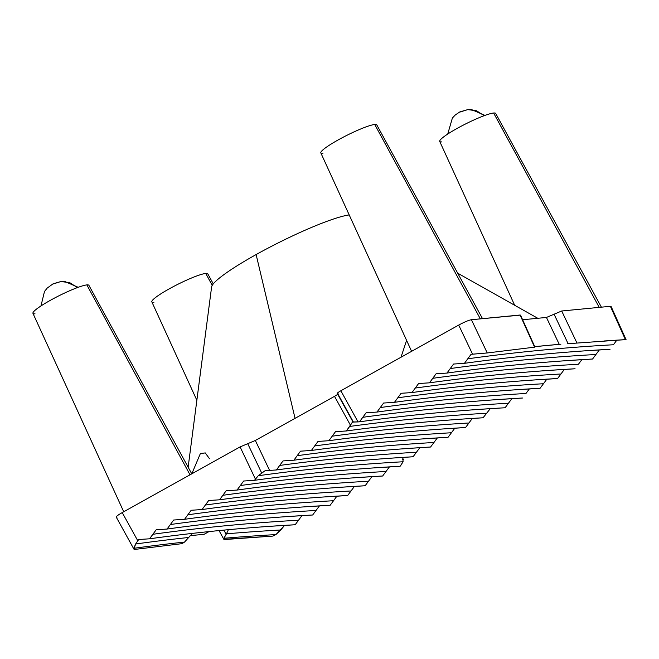 <?xml version="1.0" encoding="UTF-8"?>
<svg xmlns="http://www.w3.org/2000/svg" width="659" height="659" viewBox="0 0 659 659"><rect width="100%" height="100%" fill="white"/><g stroke="black" fill="none" stroke-linecap="round" stroke-linejoin="round"><path stroke-width="0.99" d="M349.204 214.933A80.382 10.495 153.4 0 0 256.12 254.572L295.051 418.341L256.12 254.572A80.382 10.495 -26.6 0 1 349.204 214.933M188.144 467.215L211.605 286.953A80.382 10.495 -26.6 0 1 256.12 254.572M337.68 393.555C338.718 393.604 337.663 394.535 334.517 396.347L350.506 425.319L334.517 396.347L255.338 440.467L269.597 470.402L255.338 440.467L247.718 443.688L261.747 473.146L258.254 475.732L255.42 479.093L240.09 446.909L122.228 512.595L137.78 540.767L135.63 543.996L133.909 549.12L116.239 517.101C116.173 516.401 118.167 514.901 122.228 512.595L137.78 540.767L138.695 539.515L149.577 538.798L156.191 529.77L167.073 529.045L173.679 520.017L184.561 519.3L191.176 510.272L202.058 509.547L208.672 500.519L219.546 499.802L226.161 490.774L237.042 490.057L243.657 481.021L254.539 480.304L255.42 479.093L240.09 446.909L247.718 443.688L261.747 473.146L265.058 470.74L276.401 469.958L283.016 460.929L293.889 460.204L300.504 451.176L311.386 450.459L318 441.431L328.882 440.706L335.489 431.678L346.37 430.961L352.524 421.999L359.493 421.818A13903.986 4419.658 -119.1 0 1 505.099 407.764L503.657 407.855L505.099 407.764A13903.986 4419.658 60.9 0 0 486.441 408.893A13903.986 4419.658 60.9 0 0 359.493 421.818L362.804 417.304A13906.333 4420.407 -119.1 0 1 508.451 403.242L505.099 407.764L511.812 398.728L517.2 398.365L511.812 398.728L508.451 403.242A13906.333 4420.407 60.9 0 0 362.804 417.304L366.107 412.789L376.989 412.064A13903.986 4419.658 -119.1 0 1 522.587 398.011L517.2 398.365L522.587 398.011A13903.986 4419.658 60.9 0 0 503.937 399.148A13903.986 4419.658 60.9 0 0 376.989 412.064L380.292 407.55A13906.333 4420.407 -119.1 0 1 525.948 393.497L529.309 388.975L534.696 388.621L529.309 388.975L525.948 393.497A13906.333 4420.407 60.9 0 0 380.292 407.55L383.604 403.036L394.477 402.319A13903.986 4419.658 -119.1 0 1 540.083 388.266L534.696 388.621L540.083 388.266A13903.986 4419.658 60.9 0 0 521.426 389.403A13903.986 4419.658 60.9 0 0 394.477 402.319L397.789 397.805A13906.333 4420.407 -119.1 0 1 543.444 383.744L540.083 388.266L546.797 379.23L552.184 378.876L546.797 379.23L543.444 383.744A13906.333 4420.407 60.9 0 0 397.789 397.805L401.092 393.291L411.974 392.566A13903.986 4419.658 -119.1 0 1 557.58 378.521L552.184 378.876L557.58 378.521A13903.986 4419.658 60.9 0 0 538.922 379.65A13903.986 4419.658 60.9 0 0 411.974 392.566L415.277 388.052A13906.333 4420.407 -119.1 0 1 560.933 373.999L557.58 378.521L564.293 369.477L569.681 369.122L564.293 369.477L560.933 373.999A13906.333 4420.407 60.9 0 0 415.277 388.052L418.589 383.538L429.47 382.821A13903.986 4419.658 -119.1 0 1 575.068 368.768L569.681 369.122L575.068 368.768A13903.986 4419.658 60.9 0 0 556.418 369.905A13903.986 4419.658 60.9 0 0 429.47 382.821L432.774 378.307A13906.333 4420.407 -119.1 0 1 578.429 364.254L581.782 359.732L587.177 359.377L581.782 359.732L578.429 364.254A13906.333 4420.407 60.9 0 0 432.774 378.307L436.077 373.793L446.959 373.068A13903.986 4419.658 -119.1 0 1 592.565 359.023L587.177 359.377L592.565 359.023A13903.986 4419.658 60.9 0 0 573.907 360.152A13903.986 4419.658 60.9 0 0 446.959 373.068L450.27 368.554A13906.333 4420.407 -119.1 0 1 595.917 354.501L592.565 359.023L599.278 349.978L604.665 349.624L599.278 349.978L595.917 354.501A13906.333 4420.407 60.9 0 0 450.27 368.554L453.573 364.04L464.455 363.323A13903.986 4419.658 -119.1 0 1 610.053 349.27L604.665 349.624L610.053 349.27A13903.986 4419.658 60.9 0 0 591.403 350.407A13903.986 4419.658 60.9 0 0 464.455 363.323L467.758 358.809A13906.333 4420.407 -119.1 0 1 613.414 344.756L616.775 340.233L618.266 340.135L616.775 340.233L613.414 344.756A13906.333 4420.407 60.9 0 0 467.758 358.809L471.07 354.295L487.248 352.96L534.597 347.161L520.091 315.018L471.416 319.714L487.248 352.96L472.577 354.196L458.705 325.085L340.851 390.762L358.035 421.908L353.413 422.057L337.68 393.555C336.642 393.505 337.705 392.575 340.851 390.762L358.035 421.908L359.493 421.818L366.107 412.789L376.989 412.064L383.604 403.036L394.477 402.319L401.092 393.291L411.974 392.566L418.589 383.538L429.47 382.821L436.077 373.793L446.959 373.068L453.573 364.04L464.455 363.323L471.07 354.295L472.577 354.196L458.705 325.085C464.381 322.02 468.623 320.233 471.416 319.714L487.248 352.96L534.597 347.161L520.519 315.109L471.416 319.714C468.623 320.233 464.381 322.02 458.705 325.085L340.851 390.762C337.705 392.575 336.642 393.505 337.68 393.555C338.718 393.604 337.663 394.535 334.517 396.347L255.338 440.467L240.09 446.909L122.228 512.595C117.005 515.61 115.243 517.158 116.956 517.249M610.753 307.143L610.374 306.303L561.699 310.999L546.443 317.449L522.612 319.747L546.443 317.449L559.252 344.327L546.443 317.449L561.699 310.999L576.971 343.067L568.116 343.701L554.079 314.219L568.116 343.701L567.58 343.734L625.416 339.632L610.374 306.303L561.699 310.999L576.971 343.067L625.416 339.632L610.374 306.303L611.091 306.46L626.05 339.599M123.719 511.763L32.95 313.346A31.294 4.086 -26.6 0 1 54.648 298A31.294 4.086 -26.6 0 1 86.856 284.91L190.023 474.818L86.856 284.91A31.294 4.086 153.4 0 0 50.232 300.389A31.294 4.086 153.4 0 0 35.018 313.799M411.603 351.329L320.834 152.921A31.294 4.086 -26.6 0 1 342.54 137.566A31.294 4.086 -26.6 0 1 374.74 124.485A31.294 4.086 153.4 0 0 338.125 139.955A31.294 4.086 153.4 0 0 322.91 153.366M514.679 305.282L439.726 141.446A31.294 4.086 -26.6 0 1 461.432 126.091A31.294 4.086 -26.6 0 1 493.632 113.01A31.294 4.086 153.4 0 0 457.016 128.48A31.294 4.086 153.4 0 0 441.802 141.891M196.86 400.277L151.842 301.88A31.294 4.086 -26.6 0 1 173.539 286.525A31.294 4.086 -26.6 0 1 205.748 273.444A31.294 4.086 153.4 0 0 169.124 288.914A31.294 4.086 153.4 0 0 153.909 302.324M86.856 284.91A31.294 4.086 -26.6 0 1 88.907 285.331L191.761 473.846M374.74 124.485L480.337 318.857L374.74 124.485A31.294 4.086 -26.6 0 1 376.791 124.897L482.503 318.643M493.632 113.01L599.229 307.382L493.632 113.01A31.294 4.086 -26.6 0 1 495.683 113.422L601.395 307.168M205.748 273.444L212.223 285.363L205.748 273.444A31.294 4.086 -26.6 0 1 207.799 273.856L213.269 283.881M78.19 287.308L64.78 281.484L60.966 281.525L69.772 282.678L77.383 287.604L69.772 282.678L60.966 281.525L53.222 283.947M447.733 134.049L452.395 118.002L455.336 114.921L459.891 111.882L467.75 109.616L476.556 110.778L484.167 115.696L476.556 110.778L467.75 109.616L459.998 112.046M534.746 346.634L560.875 344.204A13908.673 4421.149 60.9 0 0 534.754 346.65L560.875 344.204A13908.673 4421.149 60.9 0 0 534.754 346.65M625.762 339.624L621.915 339.896A13906.333 4420.407 60.9 0 0 607.03 340.785A13906.333 4420.407 -119.1 0 1 621.915 339.896L625.762 339.624A13903.986 4419.658 60.9 0 0 609.732 340.604A13903.986 4419.658 -119.1 0 1 625.762 339.624L625.416 339.632M494.637 408.432L499.275 408.143A13906.333 4420.407 60.9 0 0 483.739 409.074A13906.333 4420.407 -119.1 0 1 499.275 408.143L490.255 408.704L483.063 417.773L472.281 418.481L465.567 427.518L454.792 428.226L448.079 437.263L437.296 437.98L430.582 447.016L419.808 447.725L413.086 456.761L402.789 457.445L402.97 459.512L402.789 457.445L413.086 456.761L419.808 447.725L430.582 447.016L437.296 437.98L448.079 437.263L454.792 428.226L465.567 427.518L472.281 418.481L483.063 417.773L490.255 408.704L494.637 408.432M402.435 459.183L402.97 459.512L403.069 461.761L402.97 459.512L403.465 459.76L402.616 457.873M401.034 465.04L403.069 461.761A13906.333 4420.407 60.9 0 0 258.254 475.732A13906.333 4420.407 -119.1 0 1 403.069 461.761L400.137 466.251L389.362 466.967L382.648 476.004L371.865 476.712L365.152 485.749L354.377 486.457L347.664 495.502L336.881 496.211L330.167 505.247L319.384 505.955L312.671 514.992L301.896 515.709L295.183 524.745L284.4 525.454L283.469 526.706L284.4 525.454L295.183 524.745L301.896 515.709L312.671 514.992L319.384 505.955L330.167 505.247L336.881 496.211L347.664 495.502L354.377 486.457L365.152 485.749L371.865 476.712L382.648 476.004L389.362 466.967L400.137 466.251L401.034 465.04M224.365 539.564L223.903 538.279L226.465 533.831L226.152 534.268L223.862 530.116L226.152 534.268L223.903 538.279A13903.986 4419.658 -119.1 0 1 275.899 534.589L272.875 536.088L275.899 534.589L283.469 526.706L280.792 529.984A13906.333 4420.407 60.9 0 0 226.465 533.831L228.508 529.424L226.465 533.831A13906.333 4420.407 -119.1 0 1 280.792 529.984L275.899 534.589A13903.986 4419.658 60.9 0 0 223.903 538.279L224.365 539.564L272.875 536.088L223.846 539.317M192.486 533.386L188.293 537.917L192.486 533.386M181.991 543.659L184.528 542.077L188.293 537.917L184.528 542.077A13903.986 4419.658 60.9 0 0 133.802 548.304A13903.986 4419.658 -119.1 0 1 184.528 542.077L181.991 543.659L134.716 549.425L181.991 543.659M133.909 549.12L134.716 549.425L133.802 548.304L135.63 543.996A13906.333 4420.407 -119.1 0 1 188.622 537.48A13906.333 4420.407 60.9 0 0 135.63 543.996L138.695 539.515L149.577 538.798A13903.986 4419.658 -119.1 0 1 295.183 524.745A13903.986 4419.658 60.9 0 0 276.525 525.874A13903.986 4419.658 60.9 0 0 149.577 538.798L152.88 534.284A13906.333 4420.407 -119.1 0 1 298.535 520.223A13906.333 4420.407 60.9 0 0 152.88 534.284L156.191 529.77L167.073 529.045A13903.986 4419.658 -119.1 0 1 312.671 514.992A13903.986 4419.658 60.9 0 0 294.021 516.129A13903.986 4419.658 60.9 0 0 167.073 529.045L170.376 524.531A13906.333 4420.407 -119.1 0 1 316.032 510.478A13906.333 4420.407 60.9 0 0 170.376 524.531L173.679 520.017L184.561 519.3A13903.986 4419.658 -119.1 0 1 330.167 505.247A13903.986 4419.658 60.9 0 0 311.509 506.384A13903.986 4419.658 60.9 0 0 184.561 519.3L187.873 514.786A13906.333 4420.407 -119.1 0 1 333.52 500.725A13906.333 4420.407 60.9 0 0 187.873 514.786L191.176 510.272L202.058 509.547A13903.986 4419.658 -119.1 0 1 347.664 495.502A13903.986 4419.658 60.9 0 0 329.006 496.631A13903.986 4419.658 60.9 0 0 202.058 509.547L205.361 505.033A13906.333 4420.407 -119.1 0 1 351.016 490.98A13906.333 4420.407 60.9 0 0 205.361 505.033L208.672 500.519L219.546 499.802A13903.986 4419.658 -119.1 0 1 365.152 485.749A13903.986 4419.658 60.9 0 0 346.494 486.886A13903.986 4419.658 60.9 0 0 219.546 499.802L222.857 495.288A13906.333 4420.407 -119.1 0 1 368.513 481.235A13906.333 4420.407 60.9 0 0 222.857 495.288L226.161 490.774L237.042 490.057A13903.986 4419.658 -119.1 0 1 382.648 476.004A13903.986 4419.658 60.9 0 0 363.99 477.132A13903.986 4419.658 60.9 0 0 237.042 490.057L240.346 485.543A13906.333 4420.407 -119.1 0 1 386.001 471.482A13906.333 4420.407 60.9 0 0 240.346 485.543L243.657 481.021L254.539 480.304A13903.986 4419.658 -119.1 0 1 400.137 466.251A13903.986 4419.658 60.9 0 0 381.487 467.388A13903.986 4419.658 60.9 0 0 254.539 480.304L258.254 475.732L265.058 470.74L276.401 469.958A13903.986 4419.658 -119.1 0 1 413.086 456.761A13903.986 4419.658 60.9 0 0 398.975 457.643A13903.986 4419.658 60.9 0 0 276.401 469.958L279.704 465.443A13906.333 4420.407 -119.1 0 1 416.447 452.247A13906.333 4420.407 60.9 0 0 279.704 465.443L283.016 460.929L293.889 460.204A13903.986 4419.658 -119.1 0 1 430.582 447.016A13903.986 4419.658 60.9 0 0 416.472 447.889A13903.986 4419.658 60.9 0 0 293.889 460.204L297.201 455.69A13906.333 4420.407 -119.1 0 1 433.943 442.494A13906.333 4420.407 60.9 0 0 297.201 455.69L300.504 451.176L311.386 450.459A13903.986 4419.658 -119.1 0 1 448.079 437.263A13903.986 4419.658 60.9 0 0 433.96 438.144A13903.986 4419.658 60.9 0 0 311.386 450.459L314.689 445.945A13906.333 4420.407 -119.1 0 1 451.431 432.749A13906.333 4420.407 60.9 0 0 314.689 445.945L318 441.431L328.882 440.706A13903.986 4419.658 -119.1 0 1 465.567 427.518A13903.986 4419.658 60.9 0 0 451.456 428.391A13903.986 4419.658 60.9 0 0 328.882 440.706L332.185 436.192A13906.333 4420.407 -119.1 0 1 468.928 422.996A13906.333 4420.407 60.9 0 0 332.185 436.192L335.489 431.678L346.37 430.961A13903.986 4419.658 -119.1 0 1 483.063 417.773A13903.986 4419.658 60.9 0 0 468.953 418.646A13903.986 4419.658 60.9 0 0 346.37 430.961L349.682 426.447A13906.333 4420.407 -119.1 0 1 486.416 413.251A13906.333 4420.407 60.9 0 0 349.682 426.447L352.524 421.999L353.413 422.057M481.037 409.264A13908.673 4421.149 -119.1 0 1 490.255 408.704A13908.673 4421.149 60.9 0 0 481.037 409.264M466.251 418.827A13906.333 4420.407 -119.1 0 1 477.676 418.127A13906.333 4420.407 60.9 0 0 466.251 418.827M463.549 419.009A13908.673 4421.149 -119.1 0 1 472.281 418.481A13908.673 4421.149 60.9 0 0 463.549 419.009M448.754 428.572A13906.333 4420.407 -119.1 0 1 460.18 427.872A13906.333 4420.407 60.9 0 0 448.754 428.572M446.052 428.754A13908.673 4421.149 -119.1 0 1 454.792 428.226A13908.673 4421.149 60.9 0 0 446.052 428.754M431.258 438.326A13906.333 4420.407 -119.1 0 1 442.683 437.625A13906.333 4420.407 60.9 0 0 431.258 438.326M428.564 438.507A13908.673 4421.149 -119.1 0 1 437.296 437.98A13908.673 4421.149 60.9 0 0 428.564 438.507M413.77 448.071A13906.333 4420.407 -119.1 0 1 425.195 447.37A13906.333 4420.407 60.9 0 0 413.77 448.071M411.068 448.252A13908.673 4421.149 -119.1 0 1 419.808 447.725A13908.673 4421.149 60.9 0 0 411.068 448.252M396.273 457.816A13906.333 4420.407 -119.1 0 1 407.699 457.115A13906.333 4420.407 60.9 0 0 396.273 457.816M393.571 458.005A13908.673 4421.149 -119.1 0 1 402.789 457.445A13908.673 4421.149 60.9 0 0 393.571 458.005M378.785 467.569A13906.333 4420.407 -119.1 0 1 394.749 466.605A13906.333 4420.407 60.9 0 0 378.785 467.569M376.083 467.75A13908.673 4421.149 -119.1 0 1 389.362 466.967A13908.673 4421.149 60.9 0 0 376.083 467.75M361.289 477.314A13906.333 4420.407 -119.1 0 1 377.253 476.358A13906.333 4420.407 60.9 0 0 361.289 477.314M358.587 477.503A13908.673 4421.149 -119.1 0 1 371.865 476.712A13908.673 4421.149 60.9 0 0 358.587 477.503M343.792 487.067A13906.333 4420.407 -119.1 0 1 359.765 486.103A13906.333 4420.407 60.9 0 0 343.792 487.067M341.098 487.248A13908.673 4421.149 -119.1 0 1 354.377 486.457A13908.673 4421.149 60.9 0 0 341.098 487.248M326.304 496.812A13906.333 4420.407 -119.1 0 1 342.268 495.856A13906.333 4420.407 60.9 0 0 326.304 496.812M323.602 496.993A13908.673 4421.149 -119.1 0 1 336.881 496.211A13908.673 4421.149 60.9 0 0 323.602 496.993M308.807 506.557A13906.333 4420.407 -119.1 0 1 324.78 505.601A13906.333 4420.407 60.9 0 0 308.807 506.557M306.106 506.746A13908.673 4421.149 -119.1 0 1 319.384 505.955A13908.673 4421.149 60.9 0 0 306.106 506.746M291.319 516.31A13906.333 4420.407 -119.1 0 1 307.283 515.354A13906.333 4420.407 60.9 0 0 291.319 516.31M288.617 516.491A13908.673 4421.149 -119.1 0 1 301.896 515.709A13908.673 4421.149 60.9 0 0 288.617 516.491M273.823 526.055A13906.333 4420.407 -119.1 0 1 289.787 525.099A13906.333 4420.407 60.9 0 0 273.823 526.055M271.121 526.244A13908.673 4421.149 -119.1 0 1 284.4 525.454A13908.673 4421.149 60.9 0 0 271.121 526.244M511.812 398.728A13908.673 4421.149 60.9 0 0 498.534 399.511A13908.673 4421.149 -119.1 0 1 511.812 398.728M517.2 398.365A13906.333 4420.407 60.9 0 0 501.235 399.329A13906.333 4420.407 -119.1 0 1 517.2 398.365M529.309 388.975A13908.673 4421.149 60.9 0 0 516.03 389.766A13908.673 4421.149 -119.1 0 1 529.309 388.975M534.696 388.621A13906.333 4420.407 60.9 0 0 518.724 389.576A13906.333 4420.407 -119.1 0 1 534.696 388.621M546.797 379.23A13908.673 4421.149 60.9 0 0 533.518 380.012A13908.673 4421.149 -119.1 0 1 546.797 379.23M552.184 378.876A13906.333 4420.407 60.9 0 0 536.22 379.831A13906.333 4420.407 -119.1 0 1 552.184 378.876M564.293 369.477A13908.673 4421.149 60.9 0 0 551.015 370.267A13908.673 4421.149 -119.1 0 1 564.293 369.477M569.681 369.122A13906.333 4420.407 60.9 0 0 553.717 370.086A13906.333 4420.407 -119.1 0 1 569.681 369.122M581.782 359.732A13908.673 4421.149 60.9 0 0 568.503 360.514A13908.673 4421.149 -119.1 0 1 581.782 359.732M587.177 359.377A13906.333 4420.407 60.9 0 0 571.205 360.333A13906.333 4420.407 -119.1 0 1 587.177 359.377M599.278 349.978A13908.673 4421.149 60.9 0 0 585.999 350.769A13908.673 4421.149 -119.1 0 1 599.278 349.978M604.665 349.624A13906.333 4420.407 60.9 0 0 588.701 350.588A13906.333 4420.407 -119.1 0 1 604.665 349.624M616.775 340.233A13908.673 4421.149 60.9 0 0 604.336 340.967A13908.673 4421.149 -119.1 0 1 616.775 340.233M209.002 531.591L204.133 534.301L209.002 531.591M190.146 535.652L204.133 534.301L190.146 535.652M209.513 458.755L205.262 452.922L200.377 453.54L191.802 473.821M406.595 340.39L400.985 357.252L406.595 340.39M40.957 305.957L44.491 291.467L47.25 288.049L53.14 283.774L60.966 281.525M467.75 109.616L471.531 109.575L484.966 115.399M337.251 393.472L353.076 422.131M520.519 315.109L534.96 347.104M219.027 530.577L223.862 539.35M537.777 318.281L457.708 273.197"/></g></svg>
